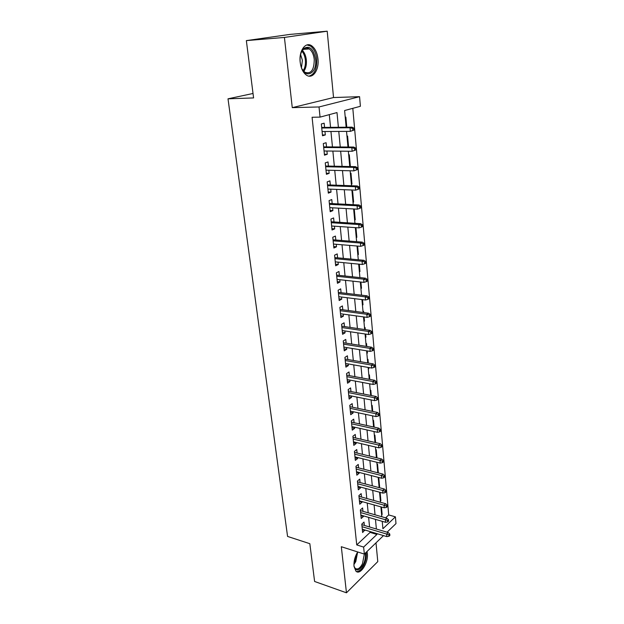 <?xml version="1.0" encoding="UTF-8"?>
<svg xmlns="http://www.w3.org/2000/svg" width="624" height="624" viewBox="0 0 624 624"><rect width="100%" height="100%" fill="white"/><g stroke="black" fill="none" stroke-linecap="round" stroke-linejoin="round"><path stroke-width="0.94" d="M357.7 551.959C354.908 556.53 353.675 561.335 354.011 566.381L355.898 571.124C360.196 575.812 368.605 562.653 367.349 553.48L367.006 551.515M317.959 58.921C317.21 52.759 315.136 48.399 311.743 45.848C305.643 41.254 298.717 50.848 300.183 62.189C300.971 68.258 303.007 72.532 306.29 75.02C312.515 79.708 319.324 70.114 317.959 58.921M385.616 517.842L388.713 514.933L395.413 516.844L395.99 523.598L387.059 532.194M253.024 93.475L228.01 98.818L287.57 536.429L309.839 543.699L314.605 581.474L346.46 592.8L377.785 561.616L375.999 542.849M228.01 98.818L253.586 97.929L246.355 40.615L290.051 34.39L327.21 31.2L284.419 37.432L292.266 107.648L319.028 106.961L359.572 96.681L360.391 106.291L344.62 110.526L346.148 127.21M292.266 107.648L333.536 97.539L327.21 31.2M333.536 97.539L359.572 96.681M388.713 514.933L352.81 108.326M246.355 40.615L284.419 37.432M364.354 525.416L364.018 522.077L361.78 524.121L362.63 532.537L364.806 529.963M362.942 511.313L362.606 507.952L360.344 509.956L361.21 518.482L363.457 516.454L363.394 515.853M361.514 497.032L361.171 493.631L358.894 495.604L359.767 504.239L362.037 502.242L361.967 501.556M360.071 482.555L359.728 479.131L357.427 481.057L358.309 489.809L360.594 487.851L360.516 487.071M358.605 467.891L358.254 464.428L355.937 466.323L356.834 475.192L359.143 473.273L359.05 472.399M357.115 453.024L356.764 449.537L354.424 451.386L355.337 460.372L357.661 458.492L357.568 457.525M355.61 437.962L355.259 434.437L352.895 436.254L353.816 445.357L356.164 443.524L356.054 442.447M354.081 422.698L353.73 419.141L351.343 420.904L352.279 430.139L354.65 428.345L354.533 427.167M352.537 407.222L352.178 403.627L349.775 405.35L350.719 414.71L353.114 412.963L352.981 411.676M350.969 391.537L350.602 387.91L348.176 389.587L349.136 399.071L351.554 397.371L351.413 395.975M349.378 375.632L349.011 371.966L346.562 373.597L347.537 383.222L349.97 381.56L349.822 380.055M347.763 359.51L347.396 355.805L344.924 357.388L345.907 367.146L348.371 365.531L348.208 363.917M346.133 343.153L345.758 339.417L343.262 340.954L344.261 350.844L346.741 349.276L346.57 347.545M344.471 326.57L344.097 322.803L341.578 324.277L342.592 334.308L345.095 332.803L344.908 330.946M342.794 309.754L342.412 305.947L339.869 307.367L340.899 317.546L343.426 316.087L343.231 314.114M341.086 292.695L340.704 288.85L338.13 290.215L339.175 300.534L341.734 299.13L341.523 297.032M339.355 275.387L338.972 271.502L336.375 272.813L337.436 283.288L340.01 281.939L339.791 279.708M337.6 257.837L337.21 253.906L334.589 255.161L335.665 265.785L338.27 264.49L338.029 262.127M335.821 240.022L335.423 236.051L332.779 237.245L333.871 248.024L336.5 246.792L336.25 244.288M334.012 221.941L333.614 217.932L330.938 219.063L332.046 230.006L334.706 228.836L334.441 226.192M332.179 203.596L331.773 199.547L329.074 200.608L330.197 211.715L332.881 210.608L332.6 207.815M330.322 184.977L329.909 180.882L327.179 181.88L328.318 193.151L331.032 192.114L330.736 189.173M328.427 166.078L328.013 161.936L325.26 162.872L326.414 174.307L329.152 173.339L328.848 170.243M326.516 146.89L326.095 142.709L323.31 143.567L324.48 155.181L327.249 154.276L326.929 151.024M346.78 127.202L345.86 117.117L345.244 117.296M348.59 147.03L347.591 136.079L346.975 136.266M349.682 165.82L350.314 165.836L349.3 154.76L348.691 154.963M351.351 184.064L351.975 184.088L350.977 173.168L350.376 173.386M352.997 202.043L353.621 202.075L352.638 191.311L352.037 191.552M354.619 219.765L355.235 219.804L354.268 209.196L353.675 209.446M356.218 237.245L356.834 237.292L355.953 227.674M357.802 254.467L358.41 254.522L357.638 246.067M359.354 271.456L359.954 271.518L359.291 264.186M360.89 288.21L361.491 288.28L360.922 282.048M362.404 304.73L362.996 304.808L362.528 299.637M362.123 295.238L361.631 295.175M363.893 321.032L364.486 321.11L364.112 316.984M363.706 312.562L363.597 311.36L363.035 311.688M365.368 337.108L365.953 337.194L365.672 334.074M365.266 329.628L365.079 327.569L364.525 327.912M366.818 352.966L367.403 353.059L367.208 350.922M366.803 346.46L366.538 343.567L365.984 343.918M368.246 368.612L368.831 368.714L368.722 367.528M368.316 363.051L367.973 359.346L367.435 359.713M369.658 384.049L370.219 383.9M369.806 379.408L369.4 374.915L368.862 375.289M371.28 395.538L370.804 390.281L370.266 390.663M372.731 411.442L372.185 405.444L371.654 405.834M374.166 427.136L373.55 420.404L373.027 420.81M375.578 442.603L374.899 435.17L374.377 435.583M376.974 457.868L376.233 449.748L375.71 450.169M377.762 472.54L378.323 472.688L377.543 464.139L377.029 464.568M379.049 486.634L379.61 486.782L378.838 478.343L378.331 478.787M380.328 500.549L380.882 500.705L380.125 492.375L379.618 492.82M349.705 166.054L350.314 165.836M351.374 184.314L351.975 184.088M353.028 202.316L353.621 202.075M354.65 220.069L355.235 219.804M356.249 237.557L356.834 237.292M357.833 254.81L358.41 254.522M359.385 271.814L359.954 271.518M360.922 288.592L361.491 288.28M362.435 305.136L362.996 304.808M363.932 321.446L364.486 321.11M365.407 337.545L365.953 337.194M366.857 353.418L367.403 353.059M368.293 369.08L368.831 368.714M369.704 384.54L370.243 384.158M379.103 487.227L379.61 486.782M380.383 501.158L380.882 500.705M381.638 514.909L382.138 514.449L381.459 507.023M338.387 127.28L336.999 112.57L320.057 117.117L312.086 117.257L356.741 544.916L370.094 532.397L370.009 531.531M369.564 526.968L368.628 517.374M368.183 512.827L367.224 503.03M366.779 498.49L365.804 488.498M365.36 483.967L364.369 473.772M363.925 469.248L362.911 458.843M362.474 454.334L361.436 443.719M360.992 439.218L359.939 428.384M359.502 423.891L358.418 412.838M357.981 408.361L356.881 397.075M356.444 392.613L355.321 381.092M354.884 376.654L353.738 364.892M353.309 360.461L352.131 348.457M351.702 344.042L350.509 331.789M350.08 327.397L348.855 314.886M348.426 310.51L347.178 297.734M346.757 293.381L345.485 280.332M345.056 276.003L343.762 262.681M343.34 258.375L342.007 244.764M341.593 240.482L340.236 226.59M339.815 222.323L338.434 208.135M338.021 203.9L336.601 189.407M336.196 185.195L334.745 170.391M334.339 166.21L332.865 151.086M332.459 146.929L330.946 131.477M330.548 127.358L329.308 114.637M324.566 127.413L324.145 123.178L321.329 123.965L322.522 135.759L325.315 134.932L324.971 131.516M383.51 535.61L364.33 554.089L341.312 546.71L346.46 592.8M354.151 566.67L355.189 568.324C357.536 569.915 359.954 568.409 362.45 563.815L364.354 554.065L363.62 547.084L376.896 534.456L376.81 533.59M356.741 544.916L363.62 547.084M320.057 117.117L319.028 106.961M382.231 521.336L382.91 528.739L395.413 516.844M346.531 131.383L347.966 147.03M348.348 151.234L349.752 166.538M350.134 170.773L351.507 185.749M351.897 190.016L353.239 204.68M353.636 208.962L354.947 223.314M355.345 227.627L356.632 241.683M357.022 246.012L358.285 259.771M358.683 264.131L359.915 277.602M360.321 281.978L361.522 295.168M361.928 299.567L363.106 312.476M363.511 316.898L364.673 329.542M365.079 333.98L366.21 346.367M366.616 350.821L367.731 362.95M368.137 367.427L369.229 379.298M369.634 383.791L370.703 395.429M371.116 399.929L372.161 411.325M372.575 415.841L373.597 427.011M374.01 431.535L375.008 442.478M375.422 447.018L376.405 457.735M376.826 462.283L377.785 472.781M378.199 477.352L379.142 487.633M379.564 492.211L380.484 502.289M380.905 506.875L381.81 516.75M376.381 529.004L375.469 519.371M375.04 514.8L374.104 504.964M373.675 500.401L372.723 490.363M372.294 485.807L371.327 475.574M370.898 471.026L369.907 460.574M369.478 456.043L368.472 445.372M368.043 440.856L367.013 429.967M366.584 425.459L365.539 414.344M365.11 409.851L364.042 398.51M363.613 394.025L362.521 382.45M362.099 377.98L360.976 366.163M360.555 361.717L359.416 349.643M358.995 345.212L357.833 332.896M357.412 328.474L356.226 315.9M355.813 311.501L354.596 298.654M354.182 294.278L352.942 281.159M352.529 276.806L351.265 263.406M350.852 259.077L349.557 245.396M349.151 241.082L347.825 227.113M347.42 222.823L346.07 208.549M345.673 204.29L344.292 189.712M343.894 185.476L342.482 170.578M342.085 166.374L340.649 151.156M340.252 146.975L338.777 131.43M370.094 532.397L376.896 534.456M322.436 134.94L325.315 134.932M381.584 514.293L382.138 514.449M324.386 154.245L327.249 154.276M326.313 173.261L329.152 173.339M328.201 191.997L331.032 192.114M330.073 210.452L332.881 210.608M331.906 228.634L334.706 228.836M333.723 246.558L336.5 246.792M335.509 264.217L338.27 264.49M337.264 281.627L340.01 281.939M339.004 298.787L341.734 299.13M340.712 315.705L343.426 316.087M342.397 332.389L345.095 332.803M344.058 348.839L346.741 349.276M345.696 365.056L348.371 365.531M347.318 381.053L349.97 381.56M348.91 396.833L351.554 397.371M350.485 412.402L353.114 412.963M352.037 427.76L354.65 428.345M353.566 442.907L356.164 443.524M355.079 457.852L357.661 458.492M356.569 472.602L359.143 473.273M358.043 487.165L360.594 487.851M359.494 501.532L362.037 502.242M360.929 515.713L363.457 516.454M362.349 529.714L364.861 530.47M353.956 130.081L353.777 128.068L352.677 128.404L352.856 130.408L353.956 130.081L350.36 131.36L322.093 131.531M352.856 130.408L350.36 131.36L350.033 127.748L352.014 127.156L321.68 127.436M352.677 128.404L350.033 127.748L321.734 127.998M353.777 128.068L352.014 127.156M300.167 62.041C299.707 56.098 300.869 51.605 303.67 48.563C309.52 45.185 313.482 48.734 315.565 59.218C317.561 74.506 303.833 80.051 300.628 64.795L300.167 62.041M302.336 69.428L304.894 72.267C311.056 74.318 314.168 70.021 314.239 59.366C313.638 54.444 311.977 50.965 309.254 48.929C307.133 47.588 305.12 47.783 303.217 49.522L301.213 52.533M300.596 54.561L302.39 60.302L301.462 67.517M308.966 76.12C314.504 74.552 317.07 68.843 316.68 59.015C315.931 52.892 313.872 48.571 310.495 46.036L306.953 44.944M365.321 553.137C365.828 556.694 365.173 560.438 363.363 564.385C359.174 571.21 356.054 571.724 353.987 565.937L353.948 565.687M356.382 571.506C359.042 571.779 361.553 569.642 363.901 565.094C365.953 560.641 366.701 556.382 366.163 552.318M355.719 149.986L355.547 148.013L354.455 148.372L354.635 150.353L355.719 149.986L352.147 151.265L324.059 151M354.635 150.353L352.147 151.265L351.827 147.709L353.792 147.061L323.645 146.874M354.455 148.372L351.827 147.709L323.708 147.514M355.547 148.013L353.792 147.061M356.21 168.028L356.382 169.978L357.458 169.588L357.287 167.638L356.21 168.028L353.597 167.357L353.917 170.867L326.001 170.173M325.65 166.741L353.597 167.357L355.54 166.663L325.58 166.015M357.287 167.638L355.54 166.663M353.917 170.867L356.382 169.978M357.934 187.387L358.098 189.306L359.167 188.885L358.995 186.974L357.934 187.387L355.345 186.709L355.649 190.164L327.904 189.056M327.569 185.679L355.345 186.709L357.263 185.96L327.483 184.876M358.995 186.974L357.263 185.96M355.649 190.164L358.098 189.306M359.627 206.45L359.798 208.346L360.851 207.893L360.68 206.006L359.627 206.45L357.061 205.764L357.365 209.165L329.792 207.667M329.449 204.337L357.061 205.764L358.964 204.968L329.363 203.455M360.68 206.006L358.964 204.968M357.365 209.165L359.798 208.346M361.296 225.233L361.468 227.089L362.513 226.613L362.341 224.757L361.296 225.233L358.745 224.539L359.05 227.885L331.64 225.997M331.313 222.713L358.745 224.539L360.633 223.688L331.211 221.762M362.341 224.757L360.633 223.688M359.05 227.885L361.468 227.089M362.95 243.727L363.113 245.56L364.143 245.06L363.979 243.227L362.95 243.727L360.415 243.025L360.711 246.324L333.466 244.054M333.138 240.825L360.415 243.025L362.279 242.128L333.037 239.795M363.979 243.227L362.279 242.128M360.711 246.324L363.113 245.56M364.572 261.94L364.728 263.749L365.75 263.227L365.594 261.417L364.572 261.94L362.053 261.238L362.341 264.482L335.267 261.854M334.948 258.671L362.053 261.238L363.901 260.294L334.831 257.572M365.594 261.417L363.901 260.294M362.341 264.482L364.728 263.749M366.163 279.895L366.327 281.674L367.341 281.12L367.177 279.349L366.163 279.895L363.667 279.178L363.956 282.383L337.038 279.404M336.726 276.26L363.667 279.178L365.5 278.195L336.601 275.098M367.177 279.349L365.5 278.195M363.956 282.383L366.327 281.674M367.739 297.578L367.895 299.333L368.901 298.763L368.745 297.008L367.739 297.578L365.258 296.86L365.547 300.019L338.785 296.689M338.473 293.6L365.258 296.86L367.068 295.838L338.348 292.367M368.745 297.008L367.068 295.838M365.547 300.019L367.895 299.333M369.291 315.011L369.447 316.735L370.438 316.142L370.289 314.418L369.291 315.011L366.826 314.285L367.107 317.39L340.509 313.739M340.205 310.69L366.826 314.285L368.62 313.217L340.072 309.387M370.289 314.418L368.62 313.217M367.107 317.39L369.447 316.735M370.82 332.186L370.976 333.895L371.959 333.271L371.81 331.57L370.82 332.186L368.378 331.453L368.651 334.519L342.209 330.541M341.905 327.538L368.378 331.453L370.149 330.353L341.773 326.173M371.81 331.57L370.149 330.353M368.651 334.519L370.976 333.895M372.333 349.12L372.481 350.797L373.456 350.158L373.308 348.481L372.333 349.12L369.899 348.379L370.172 351.406L343.886 347.108M343.582 344.144L369.899 348.379L371.662 347.24L343.442 342.724M373.308 348.481L371.662 347.24M370.172 351.406L372.481 350.797M373.815 365.804L373.963 367.466L374.93 366.803L374.782 365.149L373.815 365.804L371.405 365.063L371.67 368.043L345.54 363.449M345.244 360.524L371.405 365.063L373.144 363.886L345.095 359.042M374.782 365.149L373.144 363.886M371.67 368.043L373.963 367.466M375.281 382.262L375.43 383.893L376.381 383.214L376.241 381.584L375.281 382.262L372.887 381.514L373.144 384.454L347.162 379.556M346.874 376.678L372.887 381.514L374.611 380.297L346.718 375.141M376.241 381.584L374.611 380.297M373.144 384.454L375.43 383.893M376.724 398.486L376.873 400.093L377.816 399.391L377.676 397.784L376.724 398.486L374.345 397.73L374.603 400.631L348.769 395.452M348.481 392.605L374.345 397.73L376.054 396.482L348.325 391.014M377.676 397.784L376.054 396.482M374.603 400.631L376.873 400.093M378.152 414.476L378.292 416.068L379.228 415.35L379.088 413.759L378.152 414.476L375.781 413.728L376.038 416.582L350.353 411.122M350.072 408.314L375.781 413.728L377.481 412.441L349.908 406.676M379.088 413.759L377.481 412.441M376.038 416.582L378.292 416.068M379.556 430.256L379.696 431.824L380.624 431.083L380.484 429.523L379.556 430.256L377.2 429.491L377.458 432.307L351.92 426.582M351.64 423.813L377.2 429.491L378.885 428.173L351.468 422.12M380.484 429.523L378.885 428.173M377.458 432.307L379.696 431.824M380.944 445.809L381.077 447.353L381.997 446.605L381.865 445.06L380.944 445.809L378.604 445.052L378.854 447.829L353.465 441.839M353.184 439.101L378.604 445.052L380.266 443.695L353.012 437.362M381.865 445.06L380.266 443.695M378.854 447.829L381.077 447.353M382.309 461.159L382.442 462.68L383.354 461.908L383.222 460.387L382.309 461.159L379.985 460.387L380.234 463.125L354.986 456.885M354.713 454.186L379.985 460.387L381.638 459.007L354.526 452.392M383.222 460.387L381.638 459.007M380.234 463.125L382.442 462.68M383.651 476.291L383.791 477.797L384.696 477.009L384.563 475.504L383.651 476.291L381.35 475.519L381.592 478.226L356.483 471.728M356.218 469.076L381.35 475.519L382.98 474.107L356.031 467.236M384.563 475.504L382.98 474.107M381.592 478.226L383.791 477.797M384.985 491.228L385.117 492.71L386.014 491.907L385.882 490.425L384.985 491.228L382.691 490.448L382.933 493.116L357.965 486.385M357.7 483.764L382.691 490.448L384.314 489.013L357.505 481.876M385.882 490.425L384.314 489.013M382.933 493.116L385.117 492.71M386.295 505.963L386.428 507.421L387.317 506.602L387.184 505.144L386.295 505.963L384.017 505.183L384.259 507.811L359.424 500.846M359.167 498.256L384.017 505.183L385.624 503.708L358.972 496.322M387.184 505.144L385.624 503.708M384.259 507.811L386.428 507.421M387.59 520.494L387.722 521.937L388.604 521.102L388.471 519.659L387.59 520.494L385.328 519.714L385.562 522.311L360.867 515.12M360.61 512.561L385.328 519.714L386.919 518.216L360.415 510.588M388.471 519.659L386.919 518.216M385.562 522.311L387.722 521.937M388.869 534.838L388.994 536.266L389.867 535.415L389.743 533.996L388.869 534.838L386.623 534.058L386.849 536.617L362.294 529.207M362.037 526.679L386.623 534.058L388.198 532.537L361.834 524.667M389.743 533.996L388.198 532.537M386.849 536.617L388.994 536.266M302.422 50.427C304.543 52.658 305.846 55.801 306.329 59.873C306.727 64.639 305.885 68.461 303.802 71.339M303.202 70.66C305.011 67.868 305.729 64.303 305.354 59.966C304.925 56.285 303.771 53.36 301.907 51.191M357.677 552.006L355.766 561.616L353.917 564.509M353.98 563.066L355.025 561.265L356.936 553.223M303.217 49.522L303.67 48.563M303.397 49.358L309.254 48.929"/></g></svg>
